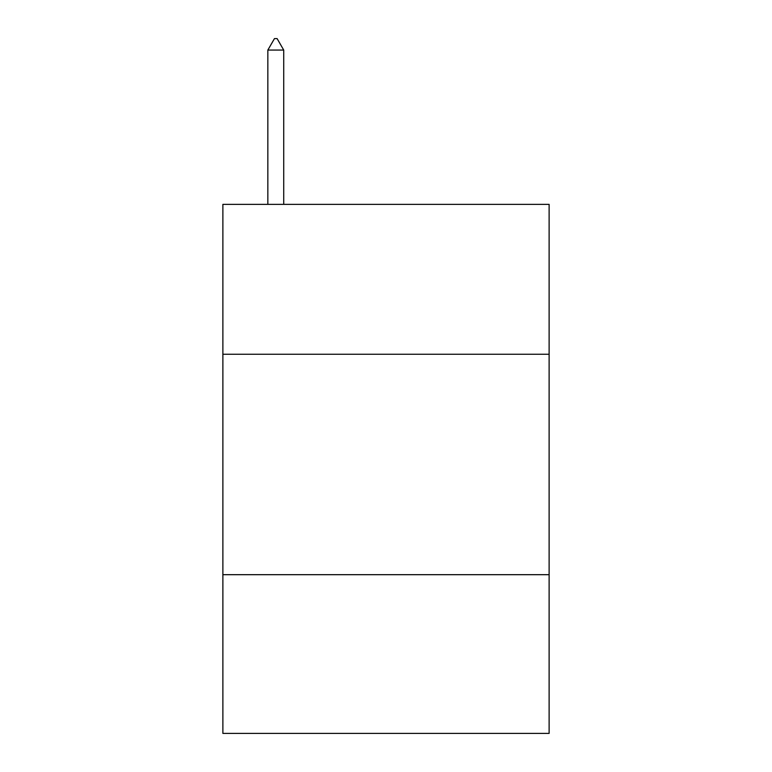 <?xml version="1.0" encoding="UTF-8"?>
<svg xmlns="http://www.w3.org/2000/svg" width="772" height="772" viewBox="0 0 772 772"><rect width="100%" height="100%" fill="white"/><g stroke="black" fill="none" stroke-linecap="round" stroke-linejoin="round"><path stroke-width="1.16" d="M549.124 354.261L549.124 204.368L222.876 204.368L222.876 354.261L549.124 354.261L549.124 733.4L222.876 733.4L222.876 354.261M549.124 574.686L222.876 574.686M283.72 50.064L277.109 38.6L274.465 38.6L267.845 50.064L283.72 50.064L283.72 204.368M267.845 50.064L267.845 204.368"/></g></svg>
